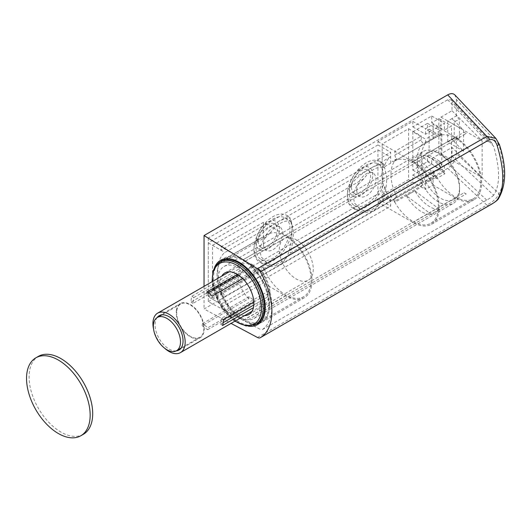 <?xml version="1.0" encoding="UTF-8"?>
<svg xmlns="http://www.w3.org/2000/svg" width="531" height="531" viewBox="0 0 531 531"><rect width="100%" height="100%" fill="white"/><g stroke="black" fill="none" stroke-linecap="round" stroke-linejoin="round"><path stroke-width="0.4" stroke-dasharray="2.65 1.99" d="M208.285 296.756L377.939 198.806L377.939 202.238L412.826 182.093L412.826 175.031L431.71 164.125L431.71 158.517L438.865 154.382L438.865 118.652L431.71 122.78L431.71 116.004L412.826 126.902L412.826 121.373L377.939 141.511L377.939 144.943L208.285 242.893L208.285 296.756L221.009 304.104L390.663 206.154L390.663 195.209L383.495 199.351A23.988 13.852 -60 0 1 363.901 210.661L290.185 253.221A23.988 13.852 -60 0 1 270.591 264.531L221.009 293.158A37.084 21.413 60 0 1 220.81 261.438A37.084 21.413 -120 0 0 220.431 291.692A37.084 21.413 -120 0 0 243.198 320.259L464.021 192.766L466.191 193.921L245.368 321.414A37.084 21.413 -120 0 0 256.798 323.777M464.021 192.766A37.084 21.413 -120 0 0 464.101 192.813A37.084 21.413 -120 0 0 466.191 193.921M259.573 323.153A37.084 21.413 -120 0 0 261.816 322.138A37.084 21.413 -120 0 0 267.883 293.776A37.084 21.413 -120 0 0 245.368 261.053L466.191 133.56L464.021 132.212L243.198 259.699A37.084 21.413 -120 0 0 224.732 257.907A37.084 21.413 -120 0 0 222.735 259.347M466.191 133.56A37.084 21.413 -120 0 0 464.021 132.212M248.402 326.16A37.084 21.413 60 0 1 239.036 322.755A37.084 21.413 60 0 1 214.544 267.518M440.982 153.804L482.141 177.566L452.014 147.439L440.982 153.804L440.982 117.112L452.014 110.74L452.014 102.131L451.257 99.828L447.666 99.788L208.285 237.994L243.198 259.699M245.368 261.053L261.571 271.129L486.675 141.166L491.52 142.534L493.657 146.304L452.014 102.131M208.285 237.994L208.285 301.654L243.198 320.259M463.603 151.189L463.603 130.168L452.014 118.579L447.772 121.028L447.772 142.049L463.603 151.189L452.014 139.6L456.401 137.33L456.401 153.598L498.855 193.47A6 5.297 -140.9 0 1 498.443 198.82M447.772 121.028L463.603 130.168M447.772 142.049L452.014 139.6L454.211 141.08L454.211 121.493L459.401 119.76L456.401 115.785L452.014 118.579L454.211 121.493M440.982 117.112L482.141 140.868L482.141 177.566M452.014 110.74L482.141 140.868M257.495 337.49L486.841 205.079L447.706 168.327C452.989 164.696 455.883 159.791 456.401 153.598M447.706 168.327L204.043 309.002L231.058 323.399M204.043 286.355L204.043 309.002M489.628 205.311A6 3.465 -120 0 1 486.841 205.079C493.538 201.521 497.54 197.651 498.855 193.47C505.366 183.686 505.366 167.384 498.855 144.571L456.401 99.549L454.894 94.943M456.401 99.549L456.401 115.785M208.285 301.654L447.666 163.448C450.301 161.636 451.755 159.181 452.014 156.087L452.014 147.439M452.014 156.087L493.657 195.202C500.169 185.412 500.169 169.117 493.657 146.304M456.401 137.33L459.401 139.348L459.401 119.76M459.401 139.348L454.211 141.08M493.657 195.202C492.264 196.669 489.934 198.302 486.675 200.087L261.571 330.05A51.859 29.942 -120 0 0 261.571 271.129M245.368 321.414L261.571 330.05M495.748 138.272L498.855 144.571L499.386 144.525M412.826 131.801L412.826 170.132L427.468 161.676L427.468 156.068L429.108 155.118L429.108 129.186L427.468 130.128L427.468 123.351L412.826 131.801L425.55 139.149L425.55 143.091L433.077 138.744A37.084 21.413 60 0 1 435.128 136.633A3 1.732 -120 0 0 436.694 136.825A3 1.732 -120 0 0 436.747 136.792L394.334 161.278A3 1.732 60 0 1 394.281 161.311A3 1.732 60 0 1 392.714 161.119A37.084 21.413 -120 0 0 390.663 163.229L390.663 152.284L263.422 225.748L263.422 236.693L270.591 232.551A23.988 13.852 -60 0 1 290.185 221.241L363.901 178.681A23.988 13.852 -60 0 1 383.495 167.371L390.663 163.229M382.181 143.961L382.181 194.89L408.585 179.644L408.585 128.721L382.181 143.961L394.905 151.308L394.905 155.039A3 1.732 -120 0 0 396.956 158.669L392.714 161.119M435.128 136.633L423.36 143.43A3 1.732 60 0 1 421.309 139.799L421.309 136.062L394.905 151.308M433.077 138.744L433.077 134.801L440.192 130.692L440.192 134.635L441.832 133.686L441.832 165.665L440.192 166.615L440.192 169.024L433.077 173.133L433.077 178.031L444.434 171.473L444.434 165.864L451.589 161.729L451.589 126L444.434 130.128L444.434 123.351L433.077 129.903L433.077 134.801L425.55 139.149M412.826 126.902L425.55 134.25L433.077 129.903L433.077 124.373L455.346 137.23A37.183 21.466 60 0 1 479.639 169.993A37.183 21.466 60 0 1 473.937 199.789A37.183 21.466 60 0 1 455.346 197.95L433.077 185.093L433.077 178.031L425.55 182.379L425.55 189.441L433.077 185.093M433.077 173.133L433.077 170.723L425.55 175.071L425.55 177.48L433.077 173.133M390.663 195.209A37.084 21.413 -120 0 0 392.714 199.689A3 1.732 60 0 1 394.334 201.395L436.747 176.909A3 1.732 -120 0 0 435.128 175.197A37.084 21.413 60 0 1 433.077 170.723M436.747 176.909A35.989 20.775 -120 0 0 473.34 198.753A35.989 20.775 -120 0 0 473.34 157.203A35.989 20.775 -120 0 0 437.352 136.421A35.989 20.775 -120 0 0 436.747 136.792M408.585 179.644L421.309 186.992L421.309 183.261A3 1.732 60 0 1 421.926 181.887A3 1.732 60 0 1 423.36 181.994L435.128 175.197M392.714 199.689L396.956 197.24A3 1.732 -120 0 0 395.529 197.127A3 1.732 -120 0 0 394.905 198.501L394.905 202.238L421.309 186.992M394.334 161.278A35.989 20.775 60 0 1 394.938 160.906A35.989 20.775 60 0 1 430.926 181.688A35.989 20.775 60 0 1 430.926 223.246A35.989 20.775 60 0 1 394.334 201.395M377.939 202.238L412.932 222.436A37.183 21.466 -120 0 0 431.524 224.281A37.183 21.466 -120 0 0 437.225 194.485A37.183 21.466 -120 0 0 412.932 161.716L455.346 137.23M425.55 134.25L425.55 128.721L433.077 124.373M259.022 322.198A35.989 20.775 60 0 1 221.009 291.393L221.009 293.158M221.009 291.393L263.422 266.907A35.989 20.775 -120 0 0 303.686 296.703A35.989 20.775 -120 0 0 303.686 255.152A35.989 20.775 -120 0 0 267.697 234.37A35.989 20.775 -120 0 0 263.422 238.459L263.422 236.693L221.009 261.179M221.009 304.104L221.009 307.529L263.422 283.043L263.422 266.907M221.009 261.325L221.009 262.945L226.717 259.652M228.43 258.657L263.422 238.459M263.422 222.323L263.422 225.748L221.009 250.234L221.009 246.809L263.422 222.323L285.691 235.18A37.183 21.466 60 0 1 309.978 267.943A37.183 21.466 60 0 1 304.283 297.738A37.183 21.466 60 0 1 285.691 295.9L263.422 283.043M221.009 262.945A35.989 20.775 60 0 1 223.285 260.296M225.516 258.723A35.989 20.775 60 0 1 261.272 279.638A35.989 20.775 60 0 1 261.504 321.056M221.009 307.529L243.278 320.385A37.183 21.466 -120 0 0 261.869 322.231A37.183 21.466 -120 0 0 267.564 292.428A37.183 21.466 -120 0 0 243.278 259.666L221.009 246.809M356.805 190.284A13.494 7.792 -60 0 1 362.7 176.704A13.494 7.792 -60 0 1 373.101 173.086A13.494 7.792 -60 0 1 373.101 188.671A13.494 7.792 -60 0 1 359.6 196.463A13.494 7.792 -60 0 1 356.805 190.284M351.502 187.224A13.494 7.792 120 0 0 354.303 193.397A13.494 7.792 120 0 0 367.797 185.604A13.494 7.792 120 0 0 367.797 170.026A13.494 7.792 120 0 0 357.396 173.637A13.494 7.792 120 0 0 351.502 187.224M383.309 174.978A23.988 13.852 120 0 0 378.344 163.999A23.988 13.852 120 0 0 354.356 177.845A23.988 13.852 120 0 0 354.356 205.55A23.988 13.852 120 0 0 372.842 199.118A23.988 13.852 120 0 0 383.309 174.978M372.709 174.978A16.494 9.525 120 0 0 366.277 166.654A16.494 9.525 120 0 0 354.077 174.938A16.494 9.525 120 0 0 351.695 179.06A16.494 9.525 120 0 0 357.376 196.616A16.494 9.525 120 0 0 372.709 174.978M377.939 193.908L377.939 149.842L212.526 245.342L212.526 289.408L377.939 193.908L390.285 201.037A41.876 24.174 60 0 1 384.636 185.83L383.316 185.067L381.802 174.102L383.316 164.889L384.636 165.652A41.876 24.174 60 0 1 390.285 156.964L373.32 166.761C362.766 172.608 346.949 183.434 347.267 195.793A26.988 15.578 -60 0 1 351.051 180.434A26.988 15.578 -60 0 1 354.947 173.69A26.988 15.578 -60 0 1 366.35 162.738A26.988 15.578 -60 0 1 379.844 161.397A26.988 15.578 -60 0 1 383.316 164.889M383.316 185.067A26.988 15.578 -60 0 1 366.35 206.811A26.988 15.578 -60 0 1 352.856 208.145A26.988 15.578 -60 0 1 347.267 195.793L349.703 204.023L356.109 210.024L364.731 212.699L373.32 210.834C380.096 205.404 383.867 197.067 384.636 185.83M377.939 149.842L390.285 156.964M263.495 244.154A13.494 7.792 -60 0 1 269.39 230.573A13.494 7.792 -60 0 1 279.791 226.956A13.494 7.792 -60 0 1 279.791 242.541A13.494 7.792 -60 0 1 266.29 250.333A13.494 7.792 -60 0 1 263.495 244.154M258.192 241.094A13.494 7.792 120 0 0 260.986 247.273A13.494 7.792 120 0 0 274.487 239.481A13.494 7.792 120 0 0 274.487 223.896A13.494 7.792 120 0 0 264.086 227.514A13.494 7.792 120 0 0 258.192 241.094M289.999 228.854A23.988 13.852 120 0 0 285.034 217.869A23.988 13.852 120 0 0 261.046 231.722A23.988 13.852 120 0 0 261.046 259.42A23.988 13.852 120 0 0 279.532 252.995A23.988 13.852 120 0 0 289.999 228.854M279.399 228.848A16.494 9.525 120 0 0 272.967 220.524A16.494 9.525 120 0 0 260.767 228.808A16.494 9.525 120 0 0 258.385 232.93A16.494 9.525 120 0 0 264.066 250.486A16.494 9.525 120 0 0 279.399 228.848M292.123 227.626A26.988 15.578 -60 0 1 273.04 260.681A26.988 15.578 -60 0 1 259.546 262.015A26.988 15.578 -60 0 1 253.957 249.663A26.988 15.578 -60 0 1 257.741 234.31A26.988 15.578 -60 0 1 261.63 227.567A26.988 15.578 -60 0 1 273.04 216.608A26.988 15.578 -60 0 1 286.534 215.274A26.988 15.578 -60 0 1 292.123 227.626L289.787 217.152L280.01 220.63C269.456 226.478 253.639 237.304 253.957 249.663L256.393 257.9L262.799 263.894L271.421 266.569L280.01 264.703C290.245 258.677 291.831 239.634 292.123 227.626M396.956 158.669A37.084 21.413 -120 0 0 396.956 197.24M383.495 167.371L384.643 167.637L386.707 176.936C386.787 184.184 385.712 191.651 383.495 199.351M270.591 264.531L267.345 263.057L261.186 256.958L259.586 248.647L263.29 239.919L270.591 232.551M363.901 210.661L360.655 209.181L354.496 203.088L352.896 194.771L356.6 186.049L363.901 178.681M290.185 221.241L291.333 221.507L293.397 230.812C293.477 238.054 292.402 245.528 290.185 253.221M384.636 165.652L383.097 163.282L373.32 166.761L224.872 252.464A41.876 24.174 -120 0 0 224.872 296.537L390.285 201.037M212.526 245.342L224.872 252.464M423.36 181.994A37.084 21.413 60 0 1 423.36 143.43M425.55 143.091A37.084 21.413 -120 0 0 425.55 175.071M441.832 133.686A37.084 21.413 -120 0 0 440.478 135.75L438.838 136.693A37.084 21.413 60 0 1 440.192 134.635M440.192 166.615A37.084 21.413 60 0 1 438.692 162.546L440.332 161.597A37.084 21.413 -120 0 0 441.832 165.665M408.585 128.721L421.309 136.062M427.468 156.068L438.692 162.546M427.468 161.676L440.192 169.024M429.108 155.118L440.332 161.597M429.108 129.186L440.478 135.75M427.468 130.128L438.838 136.693M212.526 289.408L224.872 296.537M382.181 194.89L394.905 202.238M412.826 170.132L425.55 177.48M427.468 123.351L440.192 130.692M208.285 242.893L221.009 250.234M377.939 144.943L390.663 152.284M377.939 141.511L412.932 161.716M412.826 121.373L425.55 128.721M431.71 116.004L444.434 123.351M431.71 122.78L444.434 130.128M438.865 118.652L451.589 126M438.865 154.382L451.589 161.729M431.71 158.517L444.434 165.864M431.71 164.125L444.434 171.473M412.826 175.031L425.55 182.379M412.826 182.093L425.55 189.441M377.939 198.806L390.663 206.154M406.361 195.74A29.988 17.317 -120 0 0 431.537 214.537L406.361 195.74L414.844 190.841L440.02 209.645A29.988 17.317 60 0 1 414.844 190.841M431.537 214.537L440.02 209.645M436.462 178.615A29.988 17.317 -120 0 0 411.286 159.818L419.769 154.919A29.988 17.317 60 0 1 444.945 173.723L436.462 178.615L411.286 159.818M419.769 154.919L444.945 173.723M459.381 190.257A26.995 15.585 -120 0 0 459.587 187.177A26.995 15.585 -120 0 0 440.498 154.123A26.995 15.585 -120 0 0 421.435 164.086A26.995 15.585 -120 0 0 438.646 197.028A26.995 15.585 -120 0 0 459.381 190.257M459.361 193.052A29.988 17.317 60 0 1 453.374 203.36A29.988 17.317 60 0 1 423.386 186.042A29.988 17.317 60 0 1 423.386 151.408A29.988 17.317 60 0 1 438.38 152.895A29.988 17.317 60 0 1 459.587 189.627A29.988 17.317 60 0 1 459.361 193.052M260.017 308.139A29.988 17.317 60 0 1 254.03 318.447A29.988 17.317 60 0 1 224.036 301.13A29.988 17.317 60 0 1 224.036 266.502A29.988 17.317 60 0 1 248.554 276.087A29.988 17.317 60 0 1 260.017 308.139M257.031 323.644A35.989 20.775 60 0 1 235.339 319.416A35.989 20.775 60 0 1 214.876 287.769A35.989 20.775 60 0 1 221.042 261.305M244.565 315.6A23.995 13.852 60 0 1 234.45 311.657A23.995 13.852 60 0 1 221.772 276.12M293.829 277.374A23.995 13.852 60 0 1 280.189 256.281A23.995 13.852 60 0 1 284.297 238.638A23.995 13.852 60 0 1 308.292 252.49A23.995 13.852 60 0 1 308.292 280.195A23.995 13.852 60 0 1 293.829 277.374M212.254 296.066L211.982 298.057L206.526 293.988L208.358 292.926M206.798 291.99L206.526 293.988M237.337 274.361L253.453 265.055L253.181 267.047L258.637 271.122L258.909 269.131L242.614 278.536M238.824 275.337L253.181 267.047M258.637 271.122L211.982 298.057M222.535 325.49L220.67 324.102L221.473 318.261L268.128 291.327L267.325 297.161L269.19 298.555L253.446 307.648M223.332 319.655L221.473 318.261M253.831 302.046L269.994 292.72L268.128 291.327M267.325 297.161L253.831 304.953M223.186 322.649L220.67 324.102M202.192 325.616A22.793 13.162 -120 0 0 207.648 329.691L207.92 327.693L254.575 300.758L249.119 296.683L248.847 298.681L202.192 325.616L202.464 323.618L207.92 327.693M207.648 329.691L254.303 302.75L254.575 300.758M249.119 296.683L202.464 323.618M153.559 329.061A22.793 13.162 -120 0 0 164.61 348.203M238.565 269.25L191.91 296.192A22.793 13.162 -120 0 0 191.279 298.933A22.793 13.162 -120 0 0 191.114 302.026L237.769 275.091L239.627 276.478L240.43 270.644L238.565 269.25A22.793 13.162 60 0 1 242.481 264.166A22.793 13.162 60 0 1 253.453 265.055M248.847 298.681A22.793 13.162 60 0 1 237.769 275.091M269.19 298.555A22.793 13.162 60 0 1 265.274 303.646A22.793 13.162 60 0 1 254.303 302.75M258.909 269.131A22.793 13.162 60 0 1 269.994 292.72M191.91 296.192L193.775 297.579L192.972 303.42L239.627 276.478M191.114 302.026L192.972 303.42M240.43 270.644L193.775 297.579M176.411 310.296A19.793 11.43 60 0 1 180.361 303.493A19.793 11.43 60 0 1 200.154 314.923A19.793 11.43 60 0 1 200.154 337.776A19.793 11.43 60 0 1 183.978 331.45A19.793 11.43 60 0 1 176.411 310.296M176.206 350.898A19.793 11.43 60 0 1 161.265 341.811A19.793 11.43 60 0 1 155.205 322.536A19.793 11.43 60 0 1 157.023 317.671M176.83 310.608A19.196 11.085 60 0 1 180.659 304.011A19.196 11.085 60 0 1 199.855 315.095A19.196 11.085 60 0 1 199.855 337.258A19.196 11.085 60 0 1 184.164 331.118A19.196 11.085 60 0 1 176.83 310.608M83.387 434.278A44.989 25.973 60 0 1 81.137 435.347A44.989 25.973 60 0 1 37.349 406.427A44.989 25.973 60 0 1 38.405 356.361M447.666 99.788L486.675 141.166M486.675 200.087L447.666 163.448M394.905 155.039L421.309 139.799M421.309 183.261L394.905 198.501M412.932 222.436L455.346 197.95M243.278 320.385L285.691 295.9M243.278 259.666L285.691 235.18M219.768 262.042A35.989 20.775 -120 0 0 213.601 288.499A35.989 20.775 -120 0 0 234.065 320.153A35.989 20.775 -120 0 0 255.756 324.375M235.167 321.023A34.787 20.085 60 0 1 233.341 319.742A34.787 20.085 60 0 1 212.373 281.549M257.575 324.587L261.816 322.138M220.491 260.356L224.732 257.907M491.52 142.534L451.257 99.828M394.281 161.311L436.694 136.825M395.529 197.127L421.926 181.887M430.926 223.246L473.34 198.753M394.938 160.906L437.352 136.421M431.524 224.281L473.937 199.789M261.272 321.195L303.686 296.703M225.283 258.856L267.697 234.37M261.869 322.231L304.283 297.738M354.303 193.397L359.6 196.463M367.797 170.026L373.101 173.086M351.695 179.06L351.051 180.434M354.077 174.938L354.947 173.69M260.986 247.273L266.29 250.333M274.487 223.896L279.791 226.956M258.385 232.93L257.741 234.31M260.767 228.808L261.63 227.567M261.046 259.42L267.345 263.057M285.034 217.869L291.333 221.507M286.534 215.274L289.787 217.152M259.546 262.015L262.799 263.894M354.356 205.55L360.655 209.181M378.344 163.999L384.643 167.637M379.844 161.397L383.097 163.276M352.856 208.145L356.109 210.024M440.498 154.123L438.38 152.895M459.587 187.177L459.587 189.627M254.03 318.447L263.973 312.706M264.936 312.148L453.374 203.36M224.036 266.502L233.985 260.761M234.941 260.203L423.386 151.408M234.861 321.202L233.474 320.213L218.845 303.002L212.068 281.722M248.913 314.478L308.292 280.195M224.918 272.921L284.297 238.638M242.481 264.166L229.266 271.799M265.274 303.646L252.052 311.272M178.947 350.022L200.154 337.776M159.154 315.739L180.361 303.493M180.659 304.011L161.875 314.856M199.855 337.258L181.064 348.104"/><path stroke-width="0.8" d="M256.798 323.777A37.084 21.413 -120 0 0 259.573 323.153M222.735 259.347A37.084 21.413 -120 0 0 220.81 261.438A37.084 21.413 60 0 1 221.009 261.179L221.009 261.325M214.544 267.518A37.084 21.413 60 0 1 220.491 260.356A37.084 21.413 60 0 1 257.575 281.769A37.084 21.413 60 0 1 257.575 324.587A37.084 21.413 60 0 1 248.402 326.16M495.748 138.272L454.894 94.943C453.129 93.237 450.733 93.21 447.706 94.863L204.043 235.538L204.043 286.355M489.628 205.311A6 3.465 -120 0 0 489.675 205.285A6 3.465 -120 0 0 489.721 205.258L260.376 337.663A6 3.465 60 0 1 260.329 337.696A6 3.465 60 0 1 257.495 337.49L231.058 323.399M498.443 198.82A6 5.297 -140.9 0 1 498.31 198.992C497.355 200.253 495.523 201.727 492.808 203.419L260.329 337.696M447.706 94.863L486.841 136.367L495.888 138.418L499.386 144.532C506.747 167.099 506.382 185.253 498.304 198.986A6 5.297 -140.9 0 1 497.122 200.028C495.562 201.667 493.093 203.406 489.721 205.258M499.386 144.532L497.122 145.474C504.662 170.763 504.662 188.95 497.122 200.028M260.376 337.663A57.852 33.4 -120 0 0 260.376 271.925A6 3.465 60 0 0 257.495 268.779L486.841 136.367A6 3.465 60 0 1 489.721 139.514C493.087 138.969 495.556 140.954 497.122 145.474M257.495 268.779L204.043 235.538M226.717 259.652L228.43 258.657M223.285 260.296A35.989 20.775 60 0 1 225.283 258.856A35.989 20.775 60 0 1 225.516 258.723M261.504 321.056A35.989 20.775 60 0 1 261.272 321.195A35.989 20.775 60 0 1 259.022 322.198M219.768 262.042L221.042 261.305A35.989 20.775 60 0 1 257.031 282.087A35.989 20.775 60 0 1 257.031 323.644L255.756 324.375A35.989 20.775 -120 0 0 255.756 282.817A35.989 20.775 -120 0 0 219.768 262.042L215.453 266.051L213.004 271.248L212.068 281.722M221.772 276.12A23.995 13.852 60 0 1 224.918 272.921A23.995 13.852 60 0 1 248.913 286.773A23.995 13.852 60 0 1 248.913 314.478A23.995 13.852 60 0 1 244.565 315.6M242.614 278.536L212.254 296.066A22.793 13.162 -120 0 0 206.798 291.99L237.337 274.361M208.358 292.926L238.824 275.337M253.446 307.648L222.535 325.49A22.793 13.162 -120 0 0 223.332 319.655L253.831 302.046M253.831 304.953L223.186 322.649M164.61 348.203A22.793 13.162 -120 0 0 180.447 352.617A22.793 13.162 -120 0 0 180.447 326.299A22.793 13.162 -120 0 0 157.654 313.137A22.793 13.162 -120 0 0 153.107 320.97A22.793 13.162 -120 0 0 153.559 329.061M157.023 317.671A19.793 11.43 60 0 1 159.154 315.739A19.793 11.43 60 0 1 178.947 327.162A19.793 11.43 60 0 1 178.947 350.022A19.793 11.43 60 0 1 176.206 350.898M153.499 324.076A19.196 11.085 -120 0 0 160.84 344.592A19.196 11.085 -120 0 0 176.524 350.725A19.196 11.085 -120 0 0 176.531 328.563A19.196 11.085 -120 0 0 157.335 317.478A19.196 11.085 -120 0 0 153.499 324.076M35.856 357.828L38.405 356.361A44.989 25.973 60 0 1 83.387 382.333A44.989 25.973 60 0 1 83.387 434.278L80.845 435.752A44.989 25.973 -120 0 0 80.845 383.807A44.989 25.973 -120 0 0 35.856 357.828A44.989 25.973 -120 0 0 34.807 407.894A44.989 25.973 -120 0 0 78.588 436.814A44.989 25.973 -120 0 0 80.845 435.752M260.376 271.925L489.721 139.514M212.373 281.549A34.787 20.085 60 0 1 236.328 264.962A34.787 20.085 60 0 1 261.504 308.571A34.787 20.085 60 0 1 235.167 321.023M263.973 312.706L264.936 312.148M233.985 260.761L234.941 260.203M255.756 324.375L246.059 325.954L234.861 321.202M229.266 271.799L157.654 313.137M252.052 311.272L180.447 352.617M161.875 314.856L157.335 317.478M181.064 348.104L176.524 350.725"/></g></svg>
